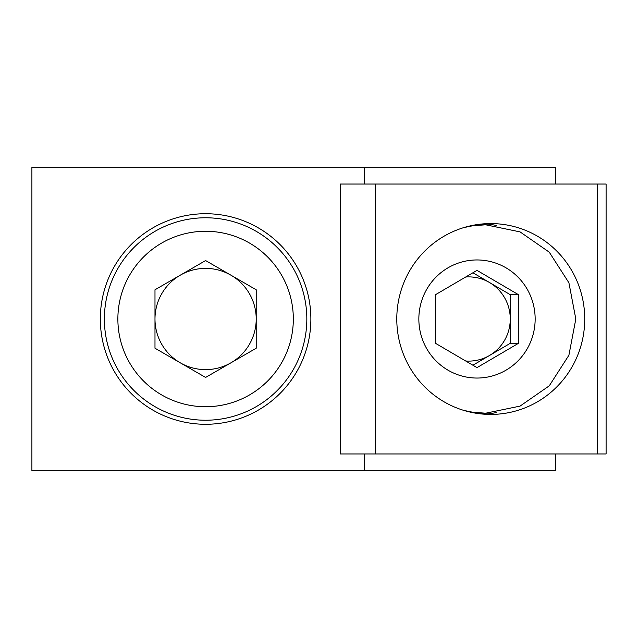 <?xml version="1.0" encoding="UTF-8"?>
<svg xmlns="http://www.w3.org/2000/svg" width="638" height="638" viewBox="0 0 638 638"><rect width="100%" height="100%" fill="white"/><g stroke="black" fill="none" stroke-linecap="round" stroke-linejoin="round"><path stroke-width="0.96" d="M205.603 424.278A105.278 105.278 0 0 0 310.873 319A105.278 105.278 0 0 0 205.603 213.722A105.278 105.278 0 0 0 100.325 319A105.278 105.278 0 0 0 205.603 424.278M364.21 184.031L364.21 167.164L31.9 167.164L31.9 470.836L555.57 470.836L555.57 453.969M364.21 453.969L364.21 470.836M364.21 167.164L555.57 167.164L555.57 184.031M484.314 223.802A95.421 93.969 -90 0 1 496.5 225.469M496.5 412.531A95.421 93.969 -90 0 1 484.314 414.198M490.758 223.579A95.421 93.969 -90 0 1 584.735 319A95.421 93.969 -90 0 1 490.758 414.421A95.421 93.969 -90 0 1 396.788 319A95.421 93.969 -90 0 1 490.758 223.579M375.423 453.969L597.367 453.969L597.367 184.031L375.423 184.031L375.423 453.969L340.269 453.969L340.269 184.031L375.423 184.031M597.367 453.969L606.1 453.969L606.1 184.031L597.367 184.031M475.653 413.177A94.209 92.773 90 0 0 477.87 413.209L485.207 413.209M463.746 410.394L472.726 412.236L485.678 413.209L520.05 406.111L549.27 385.823L568.897 355.254L575.819 319L568.913 282.793L549.262 252.169L520.05 231.889L485.678 224.791L472.726 225.764L463.698 227.622M477.001 378.047A59.047 58.154 90 0 0 535.154 319A59.047 58.154 90 0 0 477.001 259.953A59.047 58.154 90 0 0 418.847 319A59.047 58.154 90 0 0 477.001 378.047M465.684 360.988A42.108 41.47 90 0 0 489.529 355.47A42.108 41.47 90 0 0 510.264 319A42.108 41.47 90 0 0 489.529 282.53A42.108 41.47 90 0 0 465.684 277.012M435.531 343.316L435.531 294.684L477.001 270.376L518.471 294.684L518.471 343.316L477.001 367.624L435.531 343.316M472.902 272.777L510.264 294.684L518.471 294.684M510.264 294.684L510.264 343.316L518.471 343.316M510.264 343.316L472.902 365.223M485.207 224.791L477.87 224.791A94.209 92.773 90 0 0 475.653 224.823M230.908 362.831A50.609 50.609 0 0 0 230.908 275.169A50.609 50.609 0 0 0 154.986 319A50.609 50.609 0 0 0 230.908 362.831M293.328 319A87.725 87.725 0 0 0 205.603 231.275A87.725 87.725 0 0 0 117.871 319A87.725 87.725 0 0 0 205.603 406.725A87.725 87.725 0 0 0 293.328 319M306.83 319A101.227 101.227 0 0 0 205.603 217.773A101.227 101.227 0 0 0 104.377 319A101.227 101.227 0 0 0 205.603 420.227A101.227 101.227 0 0 0 306.83 319M205.603 260.559L256.213 289.78L256.213 348.22L205.603 377.441L154.986 348.22L154.986 289.78L205.603 260.559"/></g></svg>
